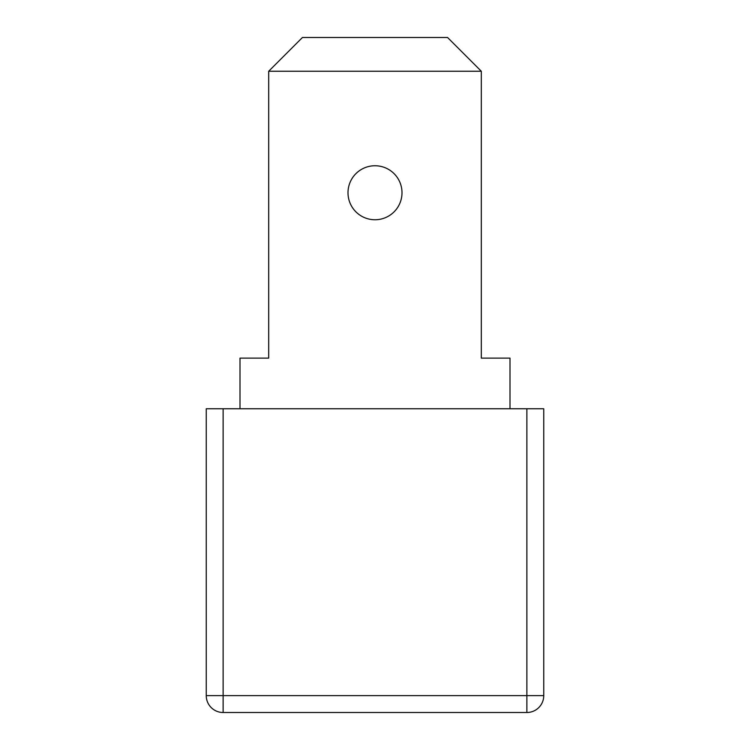 <?xml version="1.0" encoding="UTF-8"?>
<svg xmlns="http://www.w3.org/2000/svg" width="750" height="750" viewBox="0 0 750 750"><rect width="100%" height="100%" fill="white"/><g stroke="black" fill="none" stroke-linecap="round" stroke-linejoin="round"><path stroke-width="1.12" d="M223.125 408.75L543.75 408.75L543.75 695.625A16.875 16.875 0 0 1 526.875 712.5L223.125 712.5A16.875 16.875 0 0 1 206.25 695.625L206.25 408.75L223.125 408.75L223.125 695.625L526.875 695.625L526.875 408.75M348 192.75A27 27 0 0 0 375 219.75A27 27 0 0 0 402 192.75A27 27 0 0 0 375 165.75A27 27 0 0 0 348 192.75M240 408.75L240 358.125L268.688 358.125L268.688 71.25L481.312 71.25L481.312 358.125L510 358.125L510 408.75M268.688 71.25L302.438 37.5L447.562 37.5L481.312 71.25M543.75 695.625L526.875 695.625L526.875 712.5M223.125 712.5L223.125 695.625L206.25 695.625A16.875 16.875 0 0 0 223.125 712.5"/></g></svg>

